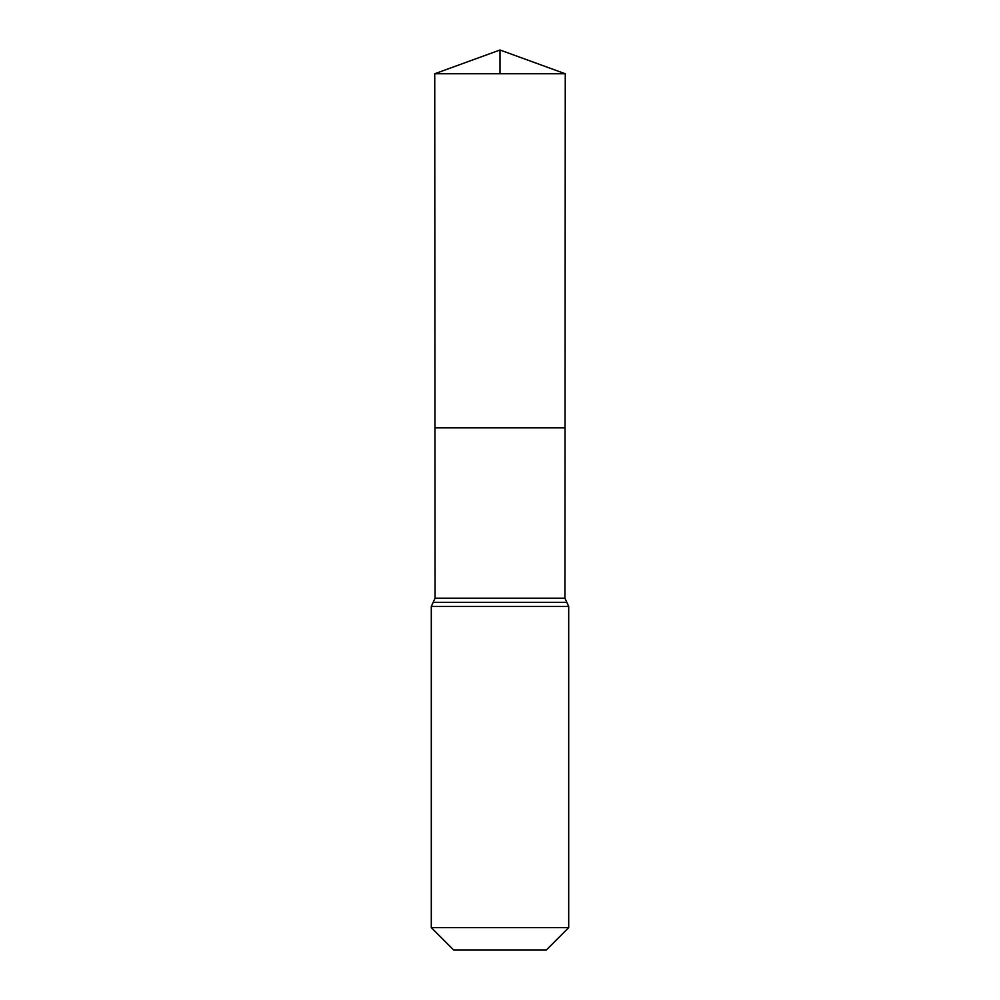 <?xml version="1.0" encoding="UTF-8"?>
<svg xmlns="http://www.w3.org/2000/svg" width="1000" height="1000" viewBox="0 0 1000 1000"><rect width="100%" height="100%" fill="white"/><g stroke="black" fill="none" stroke-linecap="round" stroke-linejoin="round"><path stroke-width="1.5" d="M435.062 598.2L434.95 427.863L565.05 427.863L434.95 427.863L434.738 73.75L565.262 73.75L564.938 598.2L435.062 598.2L433.15 602.375L566.85 602.375L568.7 606.487L431.3 606.487L433.15 602.375M566.85 602.375L564.938 598.2M568.7 927.638L431.3 927.638L453.663 950L546.337 950L568.7 927.638L568.7 606.487M431.3 927.638L431.3 606.487M434.738 73.75L500 50L565.262 73.75M500 73.75L500 50L434.738 73.75L434.95 427.863L500 427.863M566.8 602.325L433.2 602.325"/></g></svg>
